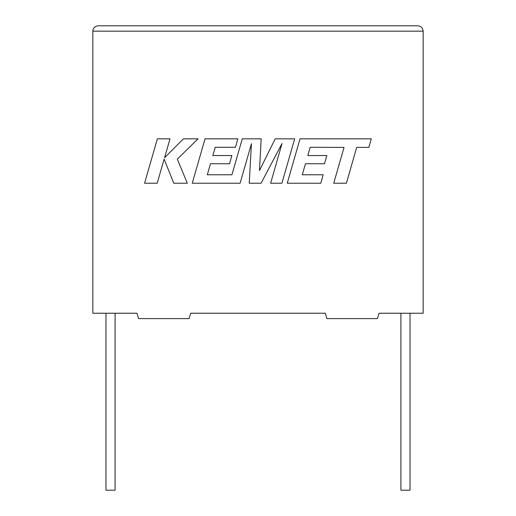 <?xml version="1.0" encoding="UTF-8"?>
<svg xmlns="http://www.w3.org/2000/svg" width="516" height="516" viewBox="0 0 516 516"><rect width="100%" height="100%" fill="white"/><g stroke="black" fill="none" stroke-linecap="round" stroke-linejoin="round"><path stroke-width="0.77" d="M400.913 313.238L400.913 490.2L410.027 490.2L410.027 313.238M115.087 313.238L115.087 490.2L105.974 490.2L105.974 313.238M379.047 313.238L423.165 313.238L423.165 31.16C422.83 27.928 421.037 26.142 417.805 25.8C421.037 26.142 422.83 27.928 423.165 31.16L92.835 31.16L92.835 313.238L136.953 313.238L138.565 318.598L189.108 318.598L190.714 313.238L325.286 313.238L326.892 318.598L377.435 318.598L379.047 313.238M98.195 25.8C94.963 26.142 93.17 27.928 92.835 31.16C93.17 27.928 94.963 26.142 98.195 25.8L417.805 25.8M310.187 147.279L344.037 147.402L333.736 183.225L346.384 183.225L356.679 147.402L368.837 147.402L371.301 138.83L300.022 138.83L287.251 183.225L320.797 183.225L323.197 174.782L302.292 174.782L305.446 163.746L324.5 163.746L326.841 155.542L307.788 155.542L310.187 147.279M294.675 138.83L275.202 138.83L259.471 170.551L261.173 138.83L242.268 138.83L231.936 174.782L207.322 174.782L210.464 163.746L229.517 163.746L231.865 155.535L212.805 155.535L215.211 147.279L235.438 147.279L237.837 138.83L205.039 138.83L192.262 183.225L240.095 183.225L251.44 143.7L249.228 183.225L261.064 183.225L282.033 143.506L270.629 183.225L281.91 183.225L294.675 138.83M157.348 138.83L144.583 183.225L157.212 183.225L164.12 159.121L173.795 183.225L187.308 183.225L177.317 159.121L198.041 138.83L183.432 138.83L164.559 157.761L169.99 138.83L157.348 138.83"/></g></svg>
